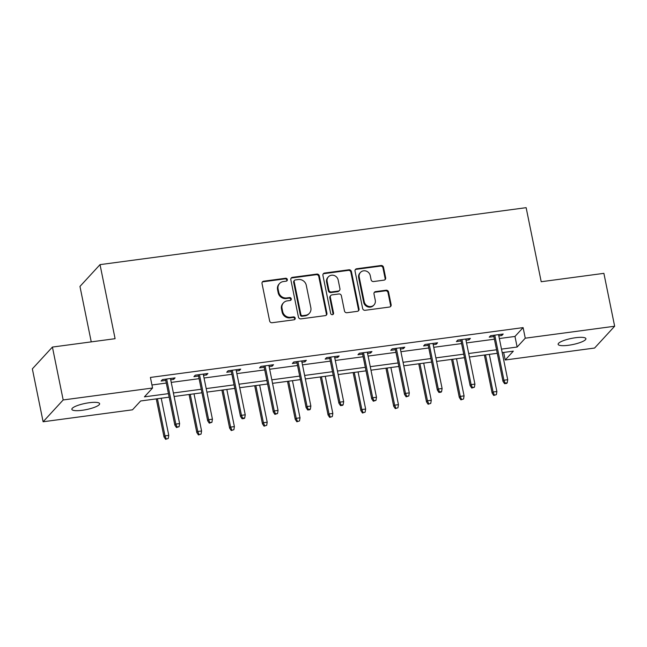 <?xml version="1.0" encoding="UTF-8"?>
<svg xmlns="http://www.w3.org/2000/svg" width="647" height="647" viewBox="0 0 647 647"><rect width="100%" height="100%" fill="white"/><g stroke="black" fill="none" stroke-linecap="round" stroke-linejoin="round"><path stroke-width="0.97" d="M287.341 279.52A1.52 1.415 42.6 0 0 285.602 278.259L263.669 281.194A2.176 2.03 42.6 0 0 262.027 283.548L269.629 320.928A2.176 2.03 42.6 0 0 272.12 322.732L294.053 319.796A1.52 1.415 42.6 0 0 295.202 318.154A1.52 1.415 42.6 0 0 293.463 316.893L290.624 317.273A6.955 6.486 42.6 0 1 282.666 311.506L282.027 308.393A6.955 6.486 42.6 0 1 283.515 302.796A6.955 6.486 42.6 0 1 287.284 300.863L290.123 300.483A1.52 1.415 42.6 0 0 291.271 298.833A1.52 1.415 42.6 0 0 289.532 297.571L286.694 297.952A6.955 6.486 42.6 0 1 278.736 292.193L278.097 289.08A6.955 6.486 42.6 0 1 279.585 283.483A6.955 6.486 42.6 0 1 283.354 281.55L286.192 281.17A1.52 1.415 42.6 0 0 287.341 279.52M286.702 281A1.52 1.415 42.6 0 0 285.06 278.849L263.127 281.785A2.176 2.03 42.6 0 0 262.245 282.124M294.555 319.626A1.52 1.415 42.6 0 0 292.921 317.483L290.082 317.855L290.624 317.273M290.632 300.313A1.52 1.415 42.6 0 0 288.991 298.162L286.152 298.542L286.694 297.952M568.543 345.272A14.169 3.138 -11.5 0 1 558.135 344.325A14.169 3.138 -11.5 0 1 575.49 337.734A14.169 3.138 -11.5 0 1 585.907 338.672A14.169 3.138 -11.5 0 1 568.543 345.272M82.274 410.279A14.169 3.138 -11.5 0 1 71.857 409.333A14.169 3.138 -11.5 0 1 89.213 402.733A14.169 3.138 -11.5 0 1 99.63 403.679A14.169 3.138 -11.5 0 1 82.274 410.279M384.011 280.143A2.176 2.03 42.6 0 0 385.652 277.789L383.517 267.308A2.176 2.03 42.6 0 0 381.034 265.505L356.667 268.764A2.176 2.03 42.6 0 0 355.025 271.109L362.635 308.498A2.176 2.03 42.6 0 0 365.118 310.301L389.486 307.042A2.176 2.03 42.6 0 0 391.128 304.688L388.548 292.015A2.176 2.03 42.6 0 0 386.057 290.22L375.632 291.611A2.176 2.03 42.6 0 0 373.99 293.964L375.268 300.248A5.815 5.419 42.6 0 1 368.337 306.298A5.815 5.419 42.6 0 1 364.229 301.72L359.214 277.11A5.815 5.419 42.6 0 1 366.153 271.061A5.815 5.419 42.6 0 1 370.262 275.638L371.095 279.739A2.176 2.03 42.6 0 0 373.586 281.542L384.011 280.143M169.158 397.161L140.634 400.978L132.498 409.81L43.114 421.763L32.35 368.863L52.415 347.067L115.093 338.688L100.026 264.631L526.14 207.671L541.207 281.728L603.886 273.349L614.65 326.242L594.585 348.046L505.194 359.991L513.33 351.151L502.209 352.639M52.415 347.067L63.18 399.959L152.563 388.014L144.427 396.854L168.438 393.643M499.347 338.543L514.972 336.448L523.108 327.617L150.411 377.436L152.563 388.014M523.108 327.617L525.259 338.195L614.65 326.242M319.311 275.889A2.176 2.03 42.6 0 0 316.828 274.085L292.468 277.345A2.176 2.03 42.6 0 0 290.827 279.698L298.429 317.079A2.176 2.03 42.6 0 0 300.92 318.882L325.279 315.623A2.176 2.03 42.6 0 0 326.921 313.269L319.311 275.889L318.769 276.479A2.176 2.03 42.6 0 0 316.286 274.676L291.926 277.935A2.176 2.03 42.6 0 0 291.045 278.275M324.568 273.05L348.927 269.791A2.176 2.03 42.6 0 1 351.418 271.594L359.02 308.983A2.176 2.03 42.6 0 1 357.379 311.328L346.954 312.727A2.176 2.03 42.6 0 1 344.471 310.924L341.381 295.76A2.176 2.03 42.6 0 0 338.899 293.964L331.976 294.886A2.176 2.03 42.6 0 0 330.334 297.24L333.553 313.027A1.52 1.415 42.6 0 1 331.733 314.612A1.52 1.415 42.6 0 1 330.657 313.407L322.926 275.404A2.176 2.03 42.6 0 1 324.568 273.05L324.026 273.641L348.385 270.381L348.927 269.791M100.026 264.631L79.961 286.435L91.243 341.875M151.948 384.981L166.287 383.064M171.237 382.401L199.098 378.673M204.048 378.018L231.909 374.289M236.859 373.626L264.72 369.906M269.67 369.243L297.531 365.515M302.481 364.859L330.342 361.131M335.292 360.468L363.153 356.748M368.103 356.085L395.964 352.356M400.914 351.701L428.775 347.973M433.725 347.31L461.586 343.589M466.536 342.926L494.397 339.198M170.695 379.757L173.728 379.352L175.086 377.88L162.462 379.571L161.111 381.043L165.753 380.42M203.506 375.373L206.539 374.969L207.897 373.497L195.273 375.179L193.922 376.659L198.564 376.036M236.317 370.99L239.35 370.585L240.708 369.113L228.084 370.796L226.733 372.268L231.375 371.653M269.128 366.598L272.161 366.194L273.519 364.722L260.895 366.412L259.544 367.884L264.186 367.261M301.939 362.215L304.972 361.81L306.33 360.339L293.706 362.021L292.355 363.501L296.997 362.878M334.75 357.831L337.783 357.427L339.141 355.955L326.517 357.637L325.166 359.109L329.808 358.495M367.561 353.44L370.594 353.036L371.952 351.564L359.328 353.254L357.977 354.726L362.619 354.103M400.372 349.057L403.404 348.652L404.763 347.18L392.139 348.87L390.788 350.342L395.43 349.72M433.183 344.673L436.215 344.269L437.574 342.797L424.95 344.479L423.599 345.951L428.241 345.336M465.994 340.29L469.026 339.877L470.385 338.405L457.761 340.096L456.41 341.567L461.052 340.945M498.805 335.898L501.837 335.494L503.196 334.022L490.572 335.712L489.221 337.184L493.863 336.561M43.114 421.763L63.18 399.959M503.665 352.445L505.194 359.991M497.268 353.302L469.398 357.031M464.457 357.686L436.588 361.414M431.646 362.077L403.777 365.798M398.835 366.461L370.966 370.181M366.024 370.844L338.155 374.573M333.213 375.236L305.344 378.956M300.402 379.619L272.541 383.339M267.591 384.003L239.73 387.731M234.78 388.394L206.919 392.114M201.969 392.778L174.108 396.498M501.498 349.121L517.131 347.027L525.259 338.195M173.388 392.98L201.249 389.251M206.199 388.596L234.06 384.868M239.01 384.205L266.871 380.485M271.821 379.821L299.682 376.101M304.632 375.438L332.493 371.71M337.443 371.046L365.304 367.326M370.254 366.663L398.115 362.943M403.065 362.28L430.926 358.551M435.876 357.888L463.737 354.168M468.687 353.505L496.548 349.784M514.972 336.448L517.131 347.027M173.728 379.352L173.477 378.099M206.539 374.969L206.288 373.715M239.35 370.585L239.099 369.324M272.161 366.194L271.902 364.94M304.972 361.81L304.713 360.557M337.783 357.427L337.524 356.165M370.594 353.036L370.335 351.782M403.404 348.652L403.146 347.399M436.215 344.269L435.957 343.007M469.026 339.877L468.768 338.624M501.837 335.494L501.579 334.24M279.585 283.483L279.043 284.073A6.955 6.486 42.6 0 0 277.555 289.662L278.097 289.08M286.152 298.542A6.955 6.486 42.6 0 1 278.194 292.784L277.555 289.662M283.515 302.796L282.974 303.386A6.955 6.486 42.6 0 0 281.485 308.983L282.027 308.393M290.082 317.855A6.955 6.486 42.6 0 1 282.124 312.097L281.485 308.983M326.153 315.283A2.176 2.03 42.6 0 0 326.379 313.86L318.769 276.479M295.331 279.949A1.52 1.415 42.6 0 0 294.175 281.591L300.855 314.41A1.52 1.415 42.6 0 0 302.594 315.671L305.586 315.267A6.955 6.486 42.6 0 0 309.355 313.334A6.955 6.486 42.6 0 0 310.843 307.737L306.282 285.311A6.955 6.486 42.6 0 0 298.324 279.544L295.331 279.949M294.506 280.369L293.964 280.96A1.52 1.415 42.6 0 0 293.633 282.181L294.175 281.591M309.355 313.334L308.813 313.924A6.955 6.486 42.6 0 1 305.044 315.857L302.052 316.262A1.52 1.415 42.6 0 1 300.313 315L293.633 282.181M358.252 310.997A2.176 2.03 42.6 0 0 358.478 309.565L350.876 272.185A2.176 2.03 42.6 0 0 348.385 270.381M330.803 295.493L330.261 296.083A2.176 2.03 42.6 0 0 329.792 297.83L333.003 313.617L333.553 313.027M332.906 314.499A1.52 1.415 42.6 0 0 333.003 313.617M338.179 280.03A5.815 5.419 42.6 0 0 328.385 276.835A5.815 5.419 42.6 0 0 327.139 281.51L328.902 290.18A2.176 2.03 42.6 0 0 331.385 291.983L338.3 291.053A2.176 2.03 42.6 0 0 339.942 288.699L338.179 280.03M328.385 276.835L327.843 277.426A5.815 5.419 42.6 0 0 326.598 282.1L327.139 281.51M339.481 290.446L338.939 291.037A2.176 2.03 42.6 0 1 337.758 291.643L330.843 292.565A2.176 2.03 42.6 0 1 328.361 290.77L326.598 282.1M324.026 273.641A2.176 2.03 42.6 0 0 323.152 273.98M360.46 272.436L359.918 273.026A5.815 5.419 42.6 0 0 358.673 277.7L359.214 277.11M374.023 304.923L373.481 305.513A5.815 5.419 42.6 0 1 363.687 302.311L358.673 277.7M390.359 306.702A2.176 2.03 42.6 0 0 390.586 305.279L388.006 292.606A2.176 2.03 42.6 0 0 385.515 290.81L375.09 292.201A2.176 2.03 42.6 0 0 374.217 292.541M384.884 279.803A2.176 2.03 42.6 0 0 385.111 278.38L382.975 267.89A2.176 2.03 42.6 0 0 380.493 266.095L356.125 269.346A2.176 2.03 42.6 0 0 355.252 269.686M165.624 439.329L168.269 438.456L165.624 439.329L164.006 436.927L164.985 435.868L168.77 435.358L161.208 398.228M166.166 438.739L164.985 435.868L157.423 398.73M164.006 436.927L156.267 398.884M168.77 435.358L168.269 438.456M165.495 379.166L174.852 425.144L175.83 424.084L166.659 379.005M177.011 426.955L176.469 427.546L179.114 426.672L177.011 426.955L175.83 424.084L179.615 423.575L170.444 378.503M174.852 425.144L176.469 427.546M179.114 426.672L179.615 423.575M198.435 434.946L201.08 434.072L198.435 434.946L196.817 432.544L197.796 431.484L201.581 430.975L194.019 393.837M198.977 434.355L197.796 431.484L190.234 394.346M196.817 432.544L189.078 394.5M201.581 430.975L201.08 434.072M231.246 430.554L233.89 429.689L231.246 430.554L229.628 428.152L230.607 427.093L234.392 426.591L226.83 389.454M231.788 429.972L230.607 427.093L223.045 389.955M229.628 428.152L221.889 390.117M234.392 426.591L233.89 429.689M198.305 374.775L207.663 420.76L208.641 419.701L199.47 374.621M209.822 422.572L209.28 423.162L211.925 422.289L209.822 422.572L208.641 419.701L212.426 419.191L203.255 374.12M207.663 420.76L209.28 423.162M211.925 422.289L212.426 419.191M231.116 370.391L240.474 416.369L241.452 415.309L232.281 370.238M242.633 418.188L242.091 418.771L244.194 418.496L244.736 417.905L242.633 418.188L241.452 415.309L245.237 414.808L236.066 369.728M240.474 416.369L242.091 418.771M244.736 417.905L245.237 414.808M264.057 426.171L266.701 425.297L264.057 426.171L262.439 423.769L263.418 422.709L267.203 422.2L259.641 385.07M264.599 425.58L263.418 422.709L255.856 385.572M262.439 423.769L254.7 385.725M267.203 422.2L266.701 425.297M296.868 421.787L299.512 420.914L296.868 421.787L295.25 419.385L296.229 418.326L300.014 417.816L292.452 380.679M297.41 421.197L296.229 418.326L288.667 381.188M295.25 419.385L287.511 381.342M300.014 417.816L299.512 420.914M329.679 417.396L332.323 416.531L329.679 417.396L328.061 414.994L329.032 413.934L332.825 413.433L325.263 376.295M330.221 416.814L329.032 413.934L321.478 376.797M328.061 414.994L320.322 376.958M332.825 413.433L332.323 416.531M263.927 366.008L273.285 411.985L274.263 410.926L265.092 365.854M275.444 413.797L274.902 414.387L277.547 413.514L275.444 413.797L274.263 410.926L278.048 410.416L268.877 365.345M273.285 411.985L274.902 414.387M277.547 413.514L278.048 410.416M296.738 361.616L306.096 407.602L307.074 406.542L297.903 361.463M308.255 409.414L307.713 410.004L309.816 409.721L310.358 409.13L308.255 409.414L307.074 406.542L310.859 406.033L301.688 360.961M306.096 407.602L307.713 410.004M310.358 409.13L310.859 406.033M329.549 357.233L338.907 403.21L339.877 402.151L330.714 357.079M341.066 405.03L340.524 405.612L342.627 405.337L343.169 404.747L341.066 405.03L339.877 402.151L343.67 401.65L334.499 356.57M338.907 403.21L340.524 405.612M343.169 404.747L343.67 401.65M362.49 413.012L365.134 412.147L362.49 413.012L360.872 410.61L361.843 409.551L365.636 409.041L358.074 371.912M363.032 412.422L361.843 409.551L354.289 372.413M360.872 410.61L353.133 372.567M365.636 409.041L365.134 412.147M362.36 352.85L371.718 398.827L372.688 397.768L363.525 352.696M373.877 400.639L373.335 401.229L375.98 400.364L373.877 400.639L372.688 397.768L376.481 397.258L367.31 352.186M371.718 398.827L373.335 401.229M375.98 400.364L376.481 397.258M395.301 408.629L397.945 407.756L395.301 408.629L393.683 406.227L394.654 405.168L398.447 404.658L390.885 367.52M395.843 408.039L394.654 405.168L387.1 368.03M393.683 406.227L385.944 368.183M398.447 404.658L397.945 407.756M395.171 348.458L404.529 394.444L405.499 393.384L396.336 348.304M406.688 396.255L406.146 396.846L408.791 395.972L406.688 396.255L405.499 393.384L409.292 392.875L400.121 347.803M404.529 394.444L406.146 396.846M408.791 395.972L409.292 392.875M428.112 404.246L430.756 403.372L428.112 404.246L426.494 401.836L427.465 400.776L431.258 400.275L423.696 363.137M428.654 403.655L427.465 400.776L419.911 363.646M426.494 401.836L418.755 363.8M431.258 400.275L430.756 403.372M427.982 344.075L437.34 390.052L438.31 388.993L429.147 343.921M439.499 391.872L438.957 392.462L441.06 392.179L441.602 391.589L439.499 391.872L438.31 388.993L442.103 388.491L432.932 343.411M437.34 390.052L438.957 392.462M441.602 391.589L442.103 388.491M460.923 399.854L463.567 398.989L460.923 399.854L459.305 397.452L460.276 396.393L464.069 395.883L456.507 358.753M461.465 399.264L460.276 396.393L452.722 359.255M459.305 397.452L451.566 359.408M464.069 395.883L463.567 398.989M460.793 339.691L470.151 385.669L471.121 384.609L461.95 339.538M472.31 387.48L471.768 388.071L474.413 387.205L472.31 387.48L471.121 384.609L474.914 384.1L465.743 339.028M470.151 385.669L471.768 388.071M474.413 387.205L474.914 384.1M493.734 395.471L496.378 394.597L493.734 395.471L492.116 393.069L493.087 392.009L496.872 391.5L489.318 354.362M494.276 394.88L493.087 392.009L485.533 354.871M492.116 393.069L484.377 355.025M496.872 391.5L496.378 394.597M493.604 335.3L502.962 381.285L503.932 380.226L494.761 335.146M505.121 383.097L504.579 383.687L506.682 383.404L507.224 382.814L505.121 383.097L503.932 380.226L507.717 379.716L498.554 334.645M502.962 381.285L504.579 383.687M507.224 382.814L507.717 379.716M285.06 278.849L285.602 278.259M292.921 317.483L293.463 316.893M288.991 298.162L289.532 297.571M278.194 292.784L278.736 292.193M282.124 312.097L282.666 311.506M263.127 281.785L263.669 281.194M326.379 313.86L326.921 313.269M291.926 277.935L292.468 277.345M316.286 274.676L316.828 274.085M300.313 315L300.855 314.41M302.052 316.262L302.594 315.671M305.044 315.857L305.586 315.267M350.876 272.185L351.418 271.594M358.478 309.565L359.02 308.983M329.792 297.83L330.334 297.24M328.361 290.77L328.902 290.18M330.843 292.565L331.385 291.983M337.758 291.643L338.3 291.053M363.687 302.311L364.229 301.72M375.09 292.201L375.632 291.611M385.515 290.81L386.057 290.22M388.006 292.606L388.548 292.015M390.586 305.279L391.128 304.688M356.125 269.346L356.667 268.764M380.493 266.095L381.034 265.505M382.975 267.89L383.517 267.308M385.111 278.38L385.652 277.789"/></g></svg>
